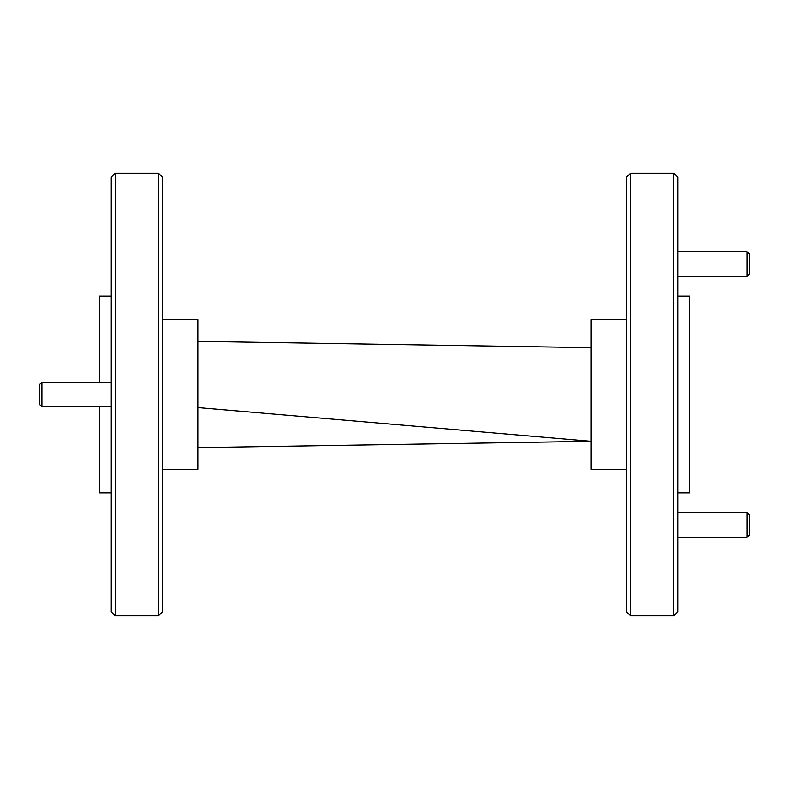<?xml version="1.0" encoding="UTF-8"?>
<svg xmlns="http://www.w3.org/2000/svg" width="789" height="789" viewBox="0 0 789 789"><rect width="100%" height="100%" fill="white"/><g stroke="black" fill="none" stroke-linecap="round" stroke-linejoin="round"><path stroke-width="1.18" d="M115.184 615.795L111.249 611.86L111.249 177.14L115.184 173.205L115.184 615.795L158.451 615.795L158.451 173.205L162.386 177.14L162.386 611.86L158.451 615.795M99.444 382.201L99.444 296.151L111.249 296.151M99.444 406.799L99.444 492.849L111.249 492.849M115.184 173.205L158.451 173.205M162.386 319.752L197.792 319.752L197.792 469.248L162.386 469.248M673.816 173.205L677.751 177.14L677.751 611.86L673.816 615.795L673.816 173.205L630.549 173.205L630.549 615.795L626.614 611.86L626.614 177.14L630.549 173.205M677.751 492.849L689.556 492.849L689.556 296.151L677.751 296.151M673.816 615.795L630.549 615.795M626.614 319.752L591.208 319.752L591.208 469.248L626.614 469.248M197.792 407.578L591.208 441.317L197.792 447.629M591.208 347.683L197.792 341.371M749.55 515.059L749.55 534.735L747.094 537.191L747.094 512.603L749.55 515.059M677.751 537.191L747.094 537.191M677.751 512.603L747.094 512.603M749.55 254.265L749.55 273.941L747.094 276.397L747.094 251.809L749.55 254.265M677.751 276.397L747.094 276.397M677.751 251.809L747.094 251.809M41.906 406.799L39.45 404.333L39.45 384.667L41.906 382.201L41.906 406.799L111.249 406.799M41.906 382.201L111.249 382.201"/></g></svg>
